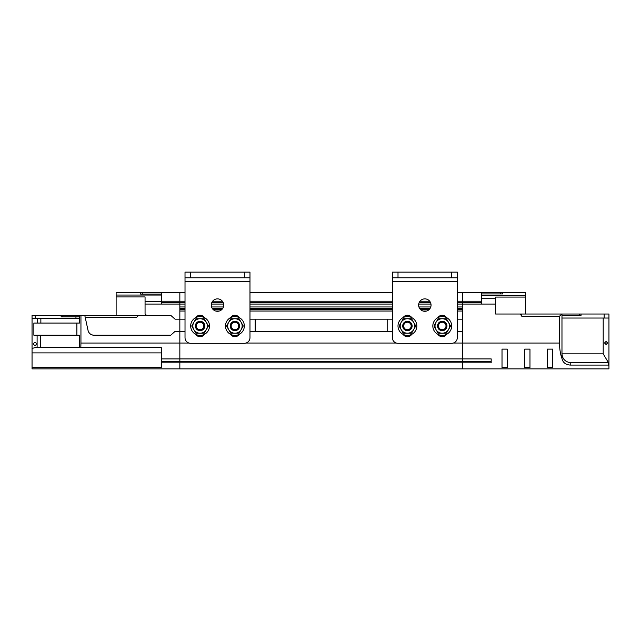 <?xml version="1.0" encoding="UTF-8"?>
<svg xmlns="http://www.w3.org/2000/svg" width="641" height="641" viewBox="0 0 641 641"><rect width="100%" height="100%" fill="white"/><g stroke="black" fill="none" stroke-linecap="round" stroke-linejoin="round"><path stroke-width="0.96" d="M491.182 361.404L462.49 361.404L462.49 358.904L179.849 358.904L179.849 343.047L179.849 358.904L161.316 358.904L161.316 361.404L179.849 361.404L179.849 358.904L179.849 362.838L462.49 362.838L462.49 368.871L179.849 368.871L179.849 361.404L462.49 361.404L462.49 362.838L462.49 358.904L491.182 358.904L491.182 362.838L462.49 362.838L462.49 368.871L608.95 368.871L608.95 314.018L579.592 314.018L579.592 315.452L581.026 315.452L581.026 314.018M608.95 365.522L608.461 365.082L570.21 365.082C565.594 364.689 562.846 362.51 561.973 358.551C560.29 353.76 559.497 348.584 559.593 343.047L462.49 343.047L462.49 358.904L462.49 292.352L457.313 292.352M507.255 367.501L502.015 367.501L502.015 349.121L507.255 349.121L507.255 367.501L507.255 349.121M529.971 367.501L524.731 367.501L524.731 349.121L529.971 349.121L529.971 367.501L529.971 349.121M552.686 367.501L547.446 367.501L547.446 349.121L552.686 349.121L552.686 367.501L552.686 349.121M481.335 298.209L495.629 298.209L495.629 297.087L525.5 297.087L525.5 292.352L462.49 292.352L462.49 301.222L481.335 301.222L481.335 292.352M481.335 301.222L481.335 302.448L462.49 302.448L462.49 304.066L495.629 304.066L495.629 314.018L521.702 314.018L521.702 316.173L559.577 316.173L559.593 343.047M521.702 316.173L520.268 314.018M559.577 316.173L561.74 314.018L521.702 314.018L579.592 314.018M604.167 318.032L604.167 314.018M608.95 318.032L561.973 318.032L561.973 358.551M608.461 365.082L608.461 362.654L603.197 353.856L603.197 318.032M607.636 342.975L606.082 341.421L604.527 342.975L606.082 344.529L607.636 342.975M561.973 314.018L561.973 318.032M603.197 353.856L561.973 353.856C562.405 358.848 565.146 361.78 570.21 362.654L608.461 362.654M502.015 349.121L502.015 367.501M524.731 349.121L524.731 367.501M547.446 349.121L547.446 367.501M481.335 302.448L481.335 304.066M495.629 298.209L495.629 304.066M500.485 292.352L500.485 293.931L481.335 293.931M500.485 293.931L502.736 293.931L502.736 292.352M525.5 297.087L525.5 314.018M579.592 315.452L561.973 315.452M525.5 295.437L481.335 295.437M392.356 292.352L249.974 292.352M185.017 292.352L179.849 292.352L179.849 301.222L179.849 292.352L161.316 292.352L161.316 301.222L185.017 301.222M457.313 301.222L462.49 301.222L462.49 302.448L457.313 302.448M457.313 304.066L462.49 304.066L462.49 306.959L457.313 306.959M457.313 319.186L462.49 319.186L462.49 311.029L457.313 311.029M453.331 343.047L462.49 343.047L462.49 331.381L457.313 331.381M188.991 343.047L179.849 343.047L179.849 331.381L179.849 343.047L80.942 343.047L80.83 347.638L161.316 347.638L161.316 358.904M185.017 319.186L179.849 319.186L179.849 311.029L185.017 311.029M185.017 306.959L179.849 306.959L179.849 301.222L179.849 304.066L185.017 304.066M212.628 301.222L222.371 301.222M249.974 301.222L392.356 301.222M419.959 301.222L429.702 301.222M179.849 308.489L185.017 308.489M212.307 308.489L222.691 308.489M249.974 308.489L392.356 308.489M419.639 308.489L430.023 308.489M457.313 308.489L462.49 308.489M430.752 306.959L418.91 306.959M392.356 306.959L249.974 306.959M223.421 306.959L211.578 306.959M462.49 309.499L457.313 309.499M429.198 309.499L420.464 309.499M392.356 309.499L249.974 309.499M221.866 309.499L213.132 309.499M185.017 309.499L179.849 309.499M215.721 311.029L219.278 311.029M249.974 311.029L392.356 311.029M423.052 311.029L426.61 311.029M392.356 319.186L249.974 319.186M392.356 331.381L249.974 331.381M185.017 331.381L175.065 331.381L170.762 335.203L93.898 335.203C90.862 334.987 88.915 333.416 88.057 330.492L84.772 315.356L80.95 315.356L80.942 343.047M396.33 343.047L246 343.047M430.464 302.448L419.206 302.448M392.356 302.448L249.974 302.448M223.124 302.448L211.867 302.448M185.017 302.448L161.316 302.448L161.316 301.222M211.362 304.066L223.629 304.066M249.974 304.066L392.356 304.066M418.701 304.066L430.96 304.066M138.672 315.356L116.125 315.356L116.125 296.927L145.058 296.927L145.058 304.066L179.849 304.066L179.849 319.186L175.065 319.186L170.762 315.356L138.672 315.356L136.757 317.271L85.189 317.271M32.05 367.389L161.316 367.389L161.316 362.838L179.849 362.838L179.849 368.871L32.05 368.871L32.05 315.356L35.159 315.356L35.159 318.513M44.245 368.871L179.849 368.871M170.762 335.203L93.898 335.203A5.977 5.977 0 0 1 88.057 330.492M170.762 315.356L146.493 315.356L145.058 313.922L145.058 304.066M161.316 292.352L116.125 292.352L116.125 296.927M161.316 362.838L161.316 361.404M32.05 348.488L34.918 347.638L80.83 347.638M79.484 318.513L40.864 318.513L40.864 323.056L79.484 323.056L79.484 315.356L80.95 315.356M76.888 335.203L76.888 323.056M79.284 347.638L79.284 335.203L33.869 335.203L33.861 323.056L37.482 323.056L37.482 318.513L32.05 318.513M84.772 315.356L146.493 315.356M161.316 304.066L161.316 302.448M140.603 292.352L140.603 294.051L142.278 294.051L142.278 292.352M161.316 294.051L142.278 294.051M79.484 315.356L35.159 315.356M33.1 343.905L34.774 342.23C37.082 343.352 37.082 344.465 34.774 345.579L33.1 343.905M40.864 323.056L37.482 323.056M75.95 318.513L75.95 316.846L79.484 316.846L62.457 316.846L62.457 315.356M145.058 301.582L161.316 301.582M161.316 295.044L116.125 295.044M61.143 315.356L61.143 316.846L62.457 316.846M37.482 318.513L40.864 318.513M407.42 321.269A4.703 4.703 0 0 1 411.49 328.328A4.703 4.703 0 0 1 403.341 328.328A4.703 4.703 0 0 1 407.42 321.269M413.677 322.359A7.235 7.235 0 0 0 401.154 322.359A7.235 7.235 0 0 0 407.42 333.208A7.235 7.235 0 0 0 413.677 322.359L411.594 318.745L403.245 318.745L399.063 325.981L403.245 333.208L411.594 333.208L415.769 325.981L413.677 322.359M442.25 321.269A4.703 4.703 0 0 1 446.328 328.328A4.703 4.703 0 0 1 438.172 328.328A4.703 4.703 0 0 1 442.25 321.269M448.508 322.359A7.235 7.235 0 0 0 435.984 322.359A7.235 7.235 0 0 0 442.25 333.208A7.235 7.235 0 0 0 448.508 322.359L446.424 318.745L438.075 318.745L433.901 325.981L438.075 333.208L446.424 333.208L450.599 325.981L448.516 322.359M407.42 335.395A9.415 9.415 0 0 1 399.263 321.269A9.415 9.415 0 0 1 415.568 321.269A9.415 9.415 0 0 1 407.42 335.395M442.25 335.395A9.415 9.415 0 0 0 450.399 321.269A9.415 9.415 0 0 0 434.093 321.269A9.415 9.415 0 0 0 442.25 335.395M392.356 281.543L392.356 337.655A5.649 5.649 -0 0 0 398.005 343.304L451.665 343.304A5.649 5.649 -0.1 0 0 457.313 337.655L457.313 281.543L392.356 281.543L392.356 272.129L392.356 277.777L457.313 277.777L457.313 281.543M424.831 311.294A6.21 6.21 180 0 1 419.454 301.975A6.21 6.21 180 0 1 430.215 301.975A6.21 6.21 180 0 1 424.831 311.294M437.963 317.599A5.08 5.08 179.9 0 1 446.537 317.599M446.537 334.362A5.08 5.08 -179.9 0 1 437.963 334.362M403.133 317.599A5.08 5.08 179.9 0 1 411.706 317.599M411.706 334.362A5.08 5.08 -179.9 0 1 403.133 334.362M457.313 277.777L457.313 272.129L457.313 277.777L398.005 277.777L398.005 272.129L457.313 272.129M392.356 272.129L398.005 272.129M392.356 277.777L398.005 277.777M437.162 277.777L447.33 277.777L437.162 277.777M402.332 277.777L412.5 277.777L402.332 277.777M418.621 277.777L431.048 277.777M387.172 331.381L387.172 319.186M407.42 330.684A4.703 4.703 0 0 1 403.341 323.625A4.703 4.703 0 0 1 411.49 323.625A4.703 4.703 0 0 1 407.42 330.684M442.25 330.684A4.703 4.703 0 0 1 438.172 323.625A4.703 4.703 0 0 1 446.328 323.625A4.703 4.703 0 0 1 442.25 330.684M407.42 329.73A3.75 3.75 0 0 1 404.167 324.106A3.75 3.75 0 0 1 410.665 324.106A3.75 3.75 0 0 1 407.42 329.73M442.25 329.73A3.75 3.75 0 0 1 438.997 324.106A3.75 3.75 0 0 1 445.495 324.106A3.75 3.75 0 0 1 442.25 329.73M206.346 322.359A7.235 7.235 0 0 0 193.814 322.359A7.235 7.235 0 0 0 200.08 333.208A7.235 7.235 0 0 0 206.346 322.359L204.255 318.745L195.906 318.745L191.731 325.981L195.906 333.208L204.255 333.208L208.429 325.981L206.346 322.359M234.91 321.269A4.703 4.703 0 0 1 238.989 328.328A4.703 4.703 0 0 1 230.84 328.328A4.703 4.703 0 0 1 234.91 321.269M241.176 322.359A7.235 7.235 0 0 0 228.653 322.359A7.235 7.235 0 0 0 234.91 333.208A7.235 7.235 0 0 0 241.176 322.359L239.085 318.745L230.736 318.745L226.561 325.981L230.736 333.208L239.085 333.208L243.26 325.981L241.176 322.359M200.08 335.395A9.415 9.415 0 0 1 191.931 321.269A9.415 9.415 0 0 1 208.237 321.269A9.415 9.415 0 0 1 200.08 335.395M234.91 335.395A9.415 9.415 0 0 0 243.067 321.269A9.415 9.415 0 0 0 226.762 321.269A9.415 9.415 0 0 0 234.91 335.395M185.017 281.543L185.017 337.655A5.649 5.649 -0 0 0 190.665 343.304L244.325 343.304A5.649 5.649 -0.1 0 0 249.974 337.655L249.974 281.543L185.017 281.543L185.017 272.129L185.017 277.777L249.974 277.777L249.974 281.543M217.499 311.294A6.21 6.21 180 0 1 212.115 301.975A6.21 6.21 180 0 1 222.876 301.975A6.21 6.21 180 0 1 217.499 311.294M230.624 317.599A5.08 5.08 179.9 0 1 239.197 317.599M239.197 334.362A5.08 5.08 -179.9 0 1 230.624 334.362M195.793 317.599A5.08 5.08 179.9 0 1 204.367 317.599M204.367 334.362A5.08 5.08 -179.9 0 1 195.793 334.362M249.974 277.777L249.974 272.129L249.974 277.777L190.665 277.777L190.665 272.129L249.974 272.129M185.017 272.129L190.665 272.129M185.017 277.777L190.665 277.777M229.831 277.777L239.998 277.777L229.831 277.777M195 277.777L205.168 277.777L195 277.777M211.282 277.777L223.709 277.777M179.841 331.381L179.841 319.186M255.15 319.186L255.15 331.381M200.08 330.684A4.703 4.703 0 0 1 196.002 323.625A4.703 4.703 0 0 1 204.159 323.625A4.703 4.703 0 0 1 200.08 330.684M234.91 330.684A4.703 4.703 0 0 1 230.84 323.625A4.703 4.703 0 0 1 238.989 323.625A4.703 4.703 0 0 1 234.91 330.684M200.08 329.73A3.75 3.75 0 0 1 196.835 324.106A3.75 3.75 0 0 1 203.325 324.106A3.75 3.75 0 0 1 200.08 329.73M234.91 329.73A3.75 3.75 0 0 1 231.665 324.106A3.75 3.75 0 0 1 238.164 324.106A3.75 3.75 0 0 1 234.91 329.73M570.21 362.654L570.21 365.082M32.05 352.895L161.316 352.895M37.106 347.638L37.106 335.203M40.487 347.638L40.487 335.203M451.665 272.129L451.665 277.777M244.325 272.129L244.325 277.777"/></g></svg>
